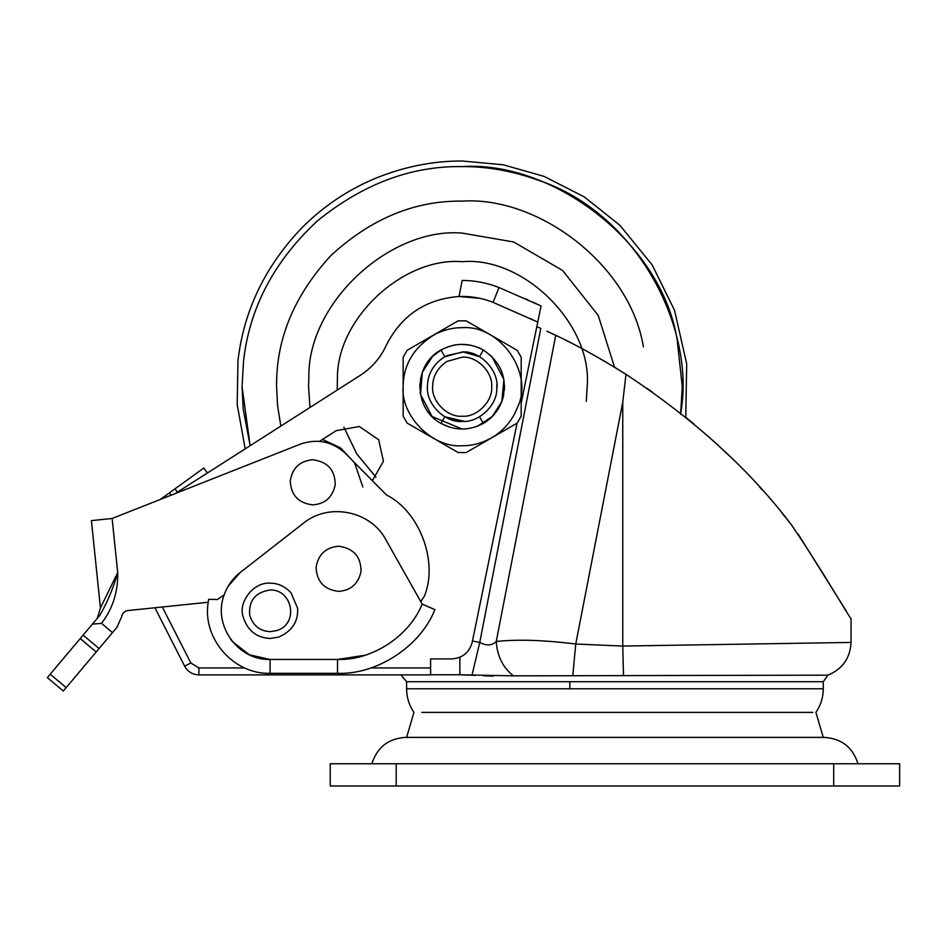 <?xml version="1.0" encoding="UTF-8"?>
<svg xmlns="http://www.w3.org/2000/svg" width="947" height="947" viewBox="0 0 947 947"><rect width="100%" height="100%" fill="white"/><g stroke="black" fill="none" stroke-linecap="round" stroke-linejoin="round"><path stroke-width="1.42" d="M335.191 484.982C335.238 470.185 327.769 461.781 312.782 459.745C299.891 460.893 292.386 467.948 290.255 480.934C290.942 495.151 298.459 503.141 312.782 504.881C325.01 503.97 332.48 497.341 335.191 484.982M290.954 592.692C284.798 586.276 277.85 583.115 270.096 583.198C253.95 581.766 238.265 601.653 243.024 616.355C247.226 630.323 256.258 637.698 270.096 638.467L278.714 637.094C292.102 631.14 298.4 621.504 297.607 608.187L290.954 592.692M338.612 546.241C325.721 547.39 318.204 554.457 316.085 567.442C316.772 581.659 324.276 589.638 338.612 591.39C350.84 590.478 358.309 583.837 361.02 571.479C361.056 556.682 353.586 548.277 338.612 546.241M496.82 384.577L496.82 388.815C497.104 405.659 478.436 422.788 462.16 421.415C444.853 423.001 425.7 403.611 427.44 386.4L427.511 384.577C428.233 373.26 433.773 364.074 444.143 357.019L462.16 351.976C480.283 350.272 499.673 371.319 496.82 388.815L496.879 386.696M207.405 472.991L203.83 468.031L175.006 488.83L177.409 492.156M362.867 486.983L354.533 462.823L341.145 448.428L322.489 439.444L340.115 447.682L354.225 462.349M300.507 444.084C317.411 438.307 332.433 441.468 345.572 453.577C332.433 441.468 317.411 438.307 300.507 444.084L112.125 518.483L91.409 520.625L100.429 608.01L97.233 618.391L100.429 608.01L117.712 572.521C118.138 591.757 112.74 608.696 101.507 623.351L92.404 624.12L99.826 615.301C107.484 602.126 113.439 587.862 117.712 572.521C113.439 587.862 107.484 602.126 99.826 615.301M127.869 610.555C124.436 611.146 122.376 613.147 121.69 616.568L121.69 616.556C122.376 613.147 124.436 611.146 127.869 610.555L208.198 602.256L208.671 599.297L217.49 599.498L224.202 594.834C227.398 585.85 232.737 578.404 240.218 572.485L303.383 523.277C328.562 502.324 370.75 510.776 385.914 539.814L386.696 541.187M116.966 627.305L121.69 616.568L116.966 627.305L63.283 691.038L47.35 677.614L92.404 624.12M99.068 648.541L83.135 635.129M117.7 572.544L112.125 518.483M365.08 655.241L337.523 659.443L337.523 673.329L270.096 673.329C233.53 674.489 202.031 638.325 208.198 602.256M224.096 595.107L224.202 594.834C212.412 624.807 237.922 660.71 270.096 659.443L249.44 654.827L232.69 641.877L230.476 638.988L232.69 641.877L249.44 654.827L270.096 659.443L270.096 673.329M208.671 599.297L217.774 599.498M228.12 586.323L240.218 572.485L303.383 523.277C328.562 502.324 370.75 510.776 385.914 539.814L422.149 604.068L434.874 609.631C420.527 646.304 376.87 674.868 337.523 673.329C376.87 674.868 420.527 646.304 434.874 609.631M386.4 494.89C419.663 511.51 438.52 561.82 424.386 596.208C438.52 561.82 419.663 511.51 386.4 494.89L345.572 453.577M424.386 596.208L420.717 601.546M336.197 430.684L359.304 426.493L378.682 439.739L383.428 461.225L372.36 480.685L383.428 461.225L378.682 439.739L359.304 426.493L336.197 430.684L319.565 441.314M451.802 658.911C462.503 658.118 469.31 652.566 472.222 642.232C469.31 652.566 462.503 658.118 451.802 658.911L430.589 658.911L430.589 674.88L198.882 674.88C192.513 674.619 187.778 671.719 184.653 666.167L154.894 607.761M160.209 499.495L175.006 488.83M462.16 280.454L459.046 296.482L462.16 280.454C474.897 280.478 487.172 282.833 498.998 287.533L540.323 305.597M539.778 305.336L538.748 304.851M536.085 303.596L532.877 302.105M527.692 299.737L526.177 299.063M541.068 305.952L537.801 321.873M530.379 318.571L531.172 318.938M532.19 319.423L533.054 319.826M467.558 280.596L465.439 280.501M521.193 403.043L537.766 322.087L493.103 302.377C482.141 298.033 470.801 296.068 459.046 296.482L479.798 298.305M386.246 345.395C401.339 315.446 425.605 299.134 459.046 296.482C425.605 299.134 401.339 315.446 386.246 345.395C380.505 357.859 371.875 367.815 360.369 375.284L175.171 493.588M498.998 287.533L493.079 302.365M472.222 642.232L517.074 423.155M462.16 261.703C524.011 256.116 592.751 324.857 587.164 386.696L586.288 401.445L587.164 386.696C592.751 324.857 524.011 256.116 462.16 261.703C403.588 256.767 336.363 318.429 337.404 379.06L337.215 390.069L337.404 379.06M343.891 427.144L356.699 453.791L375.971 477.229L356.699 453.791L343.891 427.144M614.52 367.187L598.22 315.398L562.601 270.475L513.7 241.994L462.16 233.092L513.7 241.994L562.601 270.475L598.22 315.398L614.52 367.187L598.22 315.398L562.601 270.475L513.7 241.994L462.16 233.092C390.176 227.031 307.562 302.815 308.84 377.32L308.556 386.696L309.965 407.47M462.16 233.092C390.176 227.031 307.562 302.815 308.84 377.32M371.887 763.767C377.131 747.301 388.365 738.506 405.588 737.382L824.281 737.382C841.504 738.506 852.75 747.301 857.982 763.767L835.55 763.767M426.742 763.767L669.446 763.767M396.189 785.986L330.219 785.986L330.219 763.767L396.189 763.767L396.189 785.986L899.65 785.986L899.65 763.767L396.189 763.767M421.77 712.381L812.857 712.381M731.025 712.381L698.27 712.381M827.879 675.164L513.487 675.85L459.851 674.773L475.56 675.377M483.586 675.815L493.411 676.122M459.851 657.301L459.851 674.773L430.589 674.773M472.008 675.164L479.762 642.421C486.427 646.02 491.919 645.7 496.252 641.474C517.5 639.201 544.004 640.054 575.74 644.031L622.759 646.055L851.045 642.433L622.759 646.055L623.481 675.767M513.487 675.85C502.952 667.694 497.199 656.235 496.252 641.474L555.747 335.333L546.821 331.154M572.805 675.436L575.74 644.031L622.759 402.155L622.759 646.055M788.958 521.679L791.408 524.804C822.114 569.845 850.146 618.959 851.045 618.616C850.181 619.018 822.268 570.094 791.408 524.804L782.731 513.913M798.262 534.238L846.523 611.478M566.389 340.541L571.609 343.181M571.692 343.216L572.994 343.891M587.093 351.361L605.453 361.754M614.71 367.294L616.544 368.419M621.753 371.65L622.759 372.289M556.469 335.676L547.709 331.557M536.831 326.656L540.796 328.408L479.762 642.421L472.47 641.012M791.408 524.804C749.882 469.913 694.731 419.758 625.979 374.325L622.759 402.155M625.979 374.325C598.835 357.421 575.421 344.424 555.747 335.333M720.122 447.102L719.531 446.558M719.436 446.463L718.844 445.919M718.749 445.836L718.157 445.291M718.063 445.197L717.471 444.664M717.376 444.569L716.784 444.025M690.789 421.439L685.936 417.473M624.109 373.13L629.057 376.302M646.943 388.27L652.092 391.869M686.303 417.769L693.973 424.078M707.894 436.034L710.724 438.544M712.606 440.237L729.439 455.933M781.997 513.014L791.207 524.543M462.16 357.185L446.842 361.47C437.49 367.969 432.755 376.29 432.649 386.435C431.169 401.078 447.446 417.556 462.16 416.207C476.767 417.532 492.996 401.303 491.671 386.696C492.996 372.1 476.767 355.859 462.16 357.185M435.49 334.042C414.147 346.791 403.363 364.346 403.138 386.696C400.498 415.899 432.957 448.357 462.16 445.717C473.169 445.883 484.024 442.616 494.736 435.916C505.39 428.66 512.943 419.201 517.382 407.553C534.333 374.089 500.785 324.868 462.16 327.674C453.364 327.567 444.474 329.686 435.49 334.042M491.386 335.416L517.192 350.307L521.193 357.232L521.193 416.159L517.192 423.084L466.161 452.548L458.159 452.548L407.139 423.084L403.138 416.159L403.138 357.232L407.139 350.307L458.159 320.844L466.161 320.844L491.671 335.581M427.44 386.4L427.511 384.577M464.326 421.356L444.806 416.763L462.16 421.415M474.814 427.121L483.337 423.38C491.789 418.491 497.944 411.258 501.792 401.658C508.231 380.09 502.076 362.879 483.337 350.011C469.227 342.518 455.105 342.518 440.982 350.011L444.806 356.628L444.143 357.019M446.735 355.599L463.32 352L479.525 356.628L483.337 350.011L491.86 356.486L503.911 379.534L501.792 401.658L492.191 416.573L477.596 426.138M462.16 429.062L432.104 416.538L420.515 394.414L422.326 372.289L432.542 356.415L440.982 350.011C413.141 364.417 413.141 408.974 440.982 423.38C455.105 430.873 469.227 430.873 483.337 423.38L479.525 416.763L478.436 417.367M444.806 416.763L440.982 423.38L449.517 427.121M440.982 350.011C455.105 342.518 469.227 342.518 483.337 350.011M521.193 386.696L521.193 416.159M403.138 416.159L403.138 386.696M504.502 385.275L504.408 389.844M503.757 394.721L502.739 398.876M502.017 401.043L500.324 405.079M494.606 413.934L492.239 416.526M420.515 394.414L420.137 392.046M419.841 388.365L419.9 383.819M420.504 379.037L422.326 372.289M429.914 359.233L432.507 356.451M270.096 590.005C255.418 592.254 248.611 600.587 249.688 614.994C252.861 625.529 259.667 631.081 270.096 631.661L276.595 630.631C299.465 623.955 292.339 589.01 270.096 590.005M50.238 674.181L66.172 687.605M96.18 651.974L80.246 638.55M101.507 623.351L112.492 632.608M270.096 659.443L337.523 659.443C371.733 660.781 409.672 635.946 422.149 604.068M184.653 666.167L190.844 663.007L198.882 667.943L198.882 674.88M162.292 606.991L190.844 663.007M198.882 667.943L244.705 667.943M370.94 667.943L430.589 667.943M171.052 495.21L169.371 492.89M643.404 346.874C629.862 264.355 538.05 196.065 462.16 201.131C414.798 200.492 371.07 218.615 330.953 255.489C294.079 295.594 275.968 339.334 276.595 386.696L277.53 405.316L280.833 426.091M680.656 413.247L682.266 386.696L677.141 339.464C661.077 241.58 552.172 160.588 462.16 166.601C411.14 165.843 362.808 184.014 317.174 221.101C273.908 261.443 249.369 308.166 243.533 361.281L242.065 386.696L243.178 408.784L250.126 445.706L242.065 386.696L243.533 361.281C236.134 360.428 236.134 360.428 243.533 361.281C249.369 308.166 273.908 261.443 317.174 221.101C362.808 184.014 411.14 165.843 462.16 166.601C462.16 159.143 462.16 159.143 462.16 166.601C487.527 166.376 513.511 171.123 540.098 180.853C637.532 214.01 696.554 329.13 680.526 414.277M833.68 763.767L833.68 785.986M569.845 681.71L406.606 681.71L406.606 688.777L569.845 688.777L569.845 681.71L823.263 681.71L823.263 688.777L812.644 688.777M569.845 688.777L823.263 688.777C823.203 697.383 820.753 705.255 815.923 712.381L823.263 737.382M735.263 688.777L698.27 688.777M407.908 688.777L406.606 688.777C406.665 697.383 409.116 705.255 413.946 712.381L406.606 737.382M685.758 417.331L686.705 363.932L674.524 310.308L652.175 264.923L619.835 225.22L584.192 196.846L544.04 176.379L503.165 164.766L462.16 161.014C432.921 160.883 403.872 166.719 375.024 178.51C347.786 189.909 323.519 206.245 302.211 227.481C265.243 266.012 243.841 310.403 237.981 360.641L237.188 404.558L245.202 448.854M406.606 681.71L400.912 674.88M823.263 681.71L827.891 675.164C842.475 669.115 850.193 658.201 851.045 642.433L851.045 618.616M762.228 489.942L759.281 486.675M442.663 349.088L448.89 346.472M453.696 345.193L455.72 344.826M461.236 344.341L470.718 345.205M478.602 347.656L481.561 349.041"/></g></svg>

